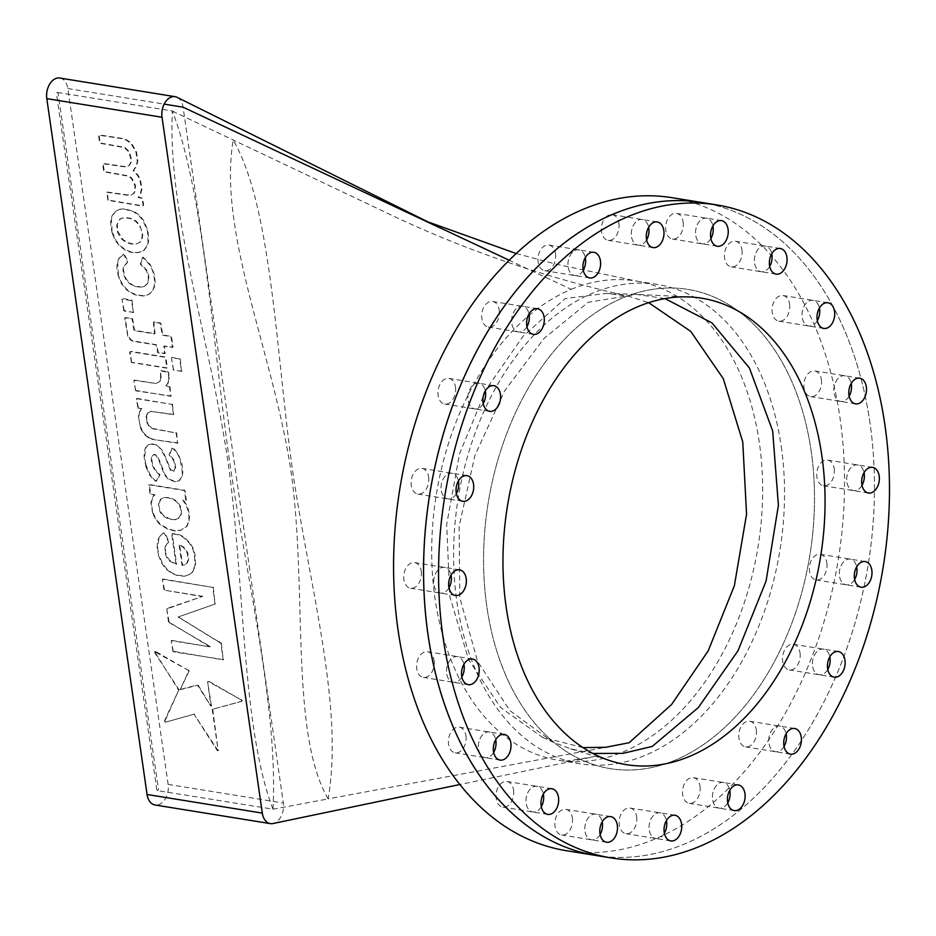<?xml version="1.0" encoding="UTF-8"?>
<svg xmlns="http://www.w3.org/2000/svg" width="936" height="936" viewBox="0 0 936 936"><rect width="100%" height="100%" fill="white"/><g stroke="black" fill="none" stroke-linecap="round" stroke-linejoin="round"><path stroke-width="0.7" stroke-dasharray="4.68 3.51" d="M646.624 239.885A12.999 8.728 -80.8 0 1 638.083 245.173A12.999 8.728 -80.8 0 1 631.472 236.504A12.999 8.728 -80.8 0 1 642.236 219.515A12.999 8.728 -80.8 0 1 648.671 227.226A12.999 8.728 -80.8 0 0 642.236 219.515A12.999 8.728 -80.8 0 0 631.472 236.504A12.999 8.728 -80.8 0 0 638.083 245.173A12.999 8.728 -80.8 0 0 646.624 239.885M483.222 403.627A12.999 8.728 -80.8 0 1 474.681 408.915A12.999 8.728 -80.8 0 1 468.07 400.245A12.999 8.728 -80.8 0 1 478.834 383.257A12.999 8.728 -80.8 0 1 485.269 390.967A12.999 8.728 -80.8 0 0 478.834 383.257A12.999 8.728 -80.8 0 0 468.07 400.245A12.999 8.728 -80.8 0 0 474.681 408.915A12.999 8.728 -80.8 0 0 483.222 403.627M827.775 669.474A12.999 8.728 -80.8 0 1 819.234 674.762A12.999 8.728 -80.8 0 1 812.623 666.093A12.999 8.728 -80.8 0 1 823.387 649.104A12.999 8.728 -80.8 0 1 829.822 656.815A12.999 8.728 -80.8 0 0 823.387 649.104A12.999 8.728 -80.8 0 0 812.623 666.093A12.999 8.728 -80.8 0 0 819.234 674.762A12.999 8.728 -80.8 0 0 827.775 669.474M817.339 320.72A12.999 8.728 -80.8 0 1 808.809 326.009A12.999 8.728 -80.8 0 1 802.199 317.339A12.999 8.728 -80.8 0 1 812.951 300.351A12.999 8.728 -80.8 0 1 819.386 308.061A12.999 8.728 -80.8 0 0 812.951 300.351A12.999 8.728 -80.8 0 0 802.199 317.339A12.999 8.728 -80.8 0 0 808.809 326.009A12.999 8.728 -80.8 0 0 817.339 320.72M664.373 833.215A12.999 8.728 -80.8 0 1 655.832 838.504A12.999 8.728 -80.8 0 1 649.233 829.834A12.999 8.728 -80.8 0 1 659.985 812.857A12.999 8.728 -80.8 0 1 666.42 820.556A12.999 8.728 -80.8 0 0 659.985 812.857A12.999 8.728 -80.8 0 0 649.233 829.834A12.999 8.728 -80.8 0 0 655.832 838.504A12.999 8.728 -80.8 0 0 664.373 833.215M600.128 834.538A12.999 8.728 -80.8 0 1 591.587 839.826A12.999 8.728 -80.8 0 1 584.977 831.156A12.999 8.728 -80.8 0 1 595.741 814.168A12.999 8.728 -80.8 0 1 602.176 821.866A12.999 8.728 -80.8 0 0 596.033 814.226A12.999 8.728 -80.8 0 0 595.741 814.168A12.999 8.728 -80.8 0 0 584.977 831.156A12.999 8.728 -80.8 0 0 591.295 839.767A12.999 8.728 -80.8 0 0 591.587 839.826A12.999 8.728 -80.8 0 0 600.128 834.538M541.3 806.68A12.999 8.728 -80.8 0 1 532.771 811.968A12.999 8.728 -80.8 0 1 526.161 803.299A12.999 8.728 -80.8 0 1 536.913 786.31A12.999 8.728 -80.8 0 1 543.348 794.02A12.999 8.728 -80.8 0 0 536.913 786.31A12.999 8.728 -80.8 0 0 526.161 803.299A12.999 8.728 -80.8 0 0 532.771 811.968A12.999 8.728 -80.8 0 0 541.3 806.68M493.658 752.38A12.999 8.728 -80.8 0 1 485.117 757.669A12.999 8.728 -80.8 0 1 478.507 748.999A12.999 8.728 -80.8 0 1 489.259 732.01A12.999 8.728 -80.8 0 1 495.706 739.721A12.999 8.728 -80.8 0 0 489.259 732.01A12.999 8.728 -80.8 0 0 478.507 748.999A12.999 8.728 -80.8 0 0 485.117 757.669A12.999 8.728 -80.8 0 0 493.658 752.38M583.245 270.235A12.999 8.728 -80.8 0 1 574.704 275.523A12.999 8.728 -80.8 0 1 568.105 266.854A12.999 8.728 -80.8 0 1 578.857 249.865A12.999 8.728 -80.8 0 1 585.293 257.575A12.999 8.728 -80.8 0 0 578.857 249.865A12.999 8.728 -80.8 0 0 568.105 266.854A12.999 8.728 -80.8 0 0 574.704 275.523A12.999 8.728 -80.8 0 0 583.245 270.235M526.945 326.664A12.999 8.728 -80.8 0 1 518.404 331.952A12.999 8.728 -80.8 0 1 511.793 323.283A12.999 8.728 -80.8 0 1 522.545 306.294A12.999 8.728 -80.8 0 1 528.992 313.993A12.999 8.728 -80.8 0 0 522.545 306.294A12.999 8.728 -80.8 0 0 511.793 323.283A12.999 8.728 -80.8 0 0 518.404 331.952A12.999 8.728 -80.8 0 0 526.945 326.664M849.151 396.139A12.999 8.728 -80.8 0 1 840.61 401.427A12.999 8.728 -80.8 0 1 833.999 392.757A12.999 8.728 -80.8 0 1 844.752 375.781A12.999 8.728 -80.8 0 1 851.198 383.479A12.999 8.728 -80.8 0 0 844.752 375.781A12.999 8.728 -80.8 0 0 833.999 392.757A12.999 8.728 -80.8 0 0 840.61 401.427A12.999 8.728 -80.8 0 0 849.151 396.139M784.052 746.448A12.999 8.728 -80.8 0 1 775.523 751.725A12.999 8.728 -80.8 0 1 768.912 743.055A12.999 8.728 -80.8 0 1 779.665 726.079A12.999 8.728 -80.8 0 1 786.1 733.777A12.999 8.728 -80.8 0 0 779.665 726.079A12.999 8.728 -80.8 0 0 768.912 743.055A12.999 8.728 -80.8 0 0 775.523 751.725A12.999 8.728 -80.8 0 0 784.052 746.448M861.997 485.316A12.999 8.728 -80.8 0 1 853.457 490.593A12.999 8.728 -80.8 0 1 846.846 481.923A12.999 8.728 -80.8 0 1 857.598 464.946A12.999 8.728 -80.8 0 1 864.045 472.645A12.999 8.728 -80.8 0 0 857.598 464.946A12.999 8.728 -80.8 0 0 846.846 481.923A12.999 8.728 -80.8 0 0 853.457 490.593A12.999 8.728 -80.8 0 0 861.997 485.316M769.696 266.421A12.999 8.728 -80.8 0 1 761.155 271.709A12.999 8.728 -80.8 0 1 754.545 263.039A12.999 8.728 -80.8 0 1 765.297 246.051A12.999 8.728 -80.8 0 1 771.744 253.761A12.999 8.728 -80.8 0 0 765.297 246.051A12.999 8.728 -80.8 0 0 754.545 263.039A12.999 8.728 -80.8 0 0 761.155 271.709A12.999 8.728 -80.8 0 0 769.696 266.421M854.638 579.501A12.999 8.728 -80.8 0 1 846.097 584.778A12.999 8.728 -80.8 0 1 839.487 576.108A12.999 8.728 -80.8 0 1 850.239 559.131A12.999 8.728 -80.8 0 1 856.674 566.83A12.999 8.728 -80.8 0 0 850.239 559.131A12.999 8.728 -80.8 0 0 839.487 576.108A12.999 8.728 -80.8 0 0 846.097 584.778A12.999 8.728 -80.8 0 0 854.638 579.501M727.752 802.866A12.999 8.728 -80.8 0 1 719.211 808.154A12.999 8.728 -80.8 0 1 712.6 799.484A12.999 8.728 -80.8 0 1 723.352 782.496A12.999 8.728 -80.8 0 1 729.799 790.206A12.999 8.728 -80.8 0 0 723.352 782.496A12.999 8.728 -80.8 0 0 712.6 799.484A12.999 8.728 -80.8 0 0 719.211 808.154A12.999 8.728 -80.8 0 0 727.752 802.866M461.857 676.962A12.999 8.728 -80.8 0 1 453.316 682.25A12.999 8.728 -80.8 0 1 446.706 673.581A12.999 8.728 -80.8 0 1 457.458 656.592A12.999 8.728 -80.8 0 1 463.893 664.303A12.999 8.728 -80.8 0 0 457.458 656.592A12.999 8.728 -80.8 0 0 446.706 673.581A12.999 8.728 -80.8 0 0 453.316 682.25A12.999 8.728 -80.8 0 0 461.857 676.962M448.999 587.796A12.999 8.728 -80.8 0 1 440.47 593.073A12.999 8.728 -80.8 0 1 433.859 584.415A12.999 8.728 -80.8 0 1 444.612 567.427A12.999 8.728 -80.8 0 1 451.047 575.125A12.999 8.728 -80.8 0 0 444.612 567.427A12.999 8.728 -80.8 0 0 433.859 584.415A12.999 8.728 -80.8 0 0 440.47 593.073A12.999 8.728 -80.8 0 0 448.999 587.796M456.37 493.611A12.999 8.728 -80.8 0 1 447.829 498.9A12.999 8.728 -80.8 0 1 441.219 490.23A12.999 8.728 -80.8 0 1 451.971 473.242A12.999 8.728 -80.8 0 1 458.418 480.94A12.999 8.728 -80.8 0 0 451.971 473.242A12.999 8.728 -80.8 0 0 441.219 490.23A12.999 8.728 -80.8 0 0 447.829 498.9A12.999 8.728 -80.8 0 0 456.37 493.611M710.869 238.575A12.999 8.728 -80.8 0 1 702.328 243.851A12.999 8.728 -80.8 0 1 695.717 235.182A12.999 8.728 -80.8 0 1 706.481 218.205A12.999 8.728 -80.8 0 1 712.916 225.904A12.999 8.728 -80.8 0 0 706.774 218.252A12.999 8.728 -80.8 0 0 706.481 218.205A12.999 8.728 -80.8 0 0 695.717 235.182A12.999 8.728 -80.8 0 0 702.035 243.793A12.999 8.728 -80.8 0 0 702.328 243.851A12.999 8.728 -80.8 0 0 710.869 238.575M592.991 753.468L570.609 748.87L552.72 742.014L509.898 710.611L477.606 661.424L459.81 597.648L459.12 526.266L474.95 455.352L504.562 390.944L543.98 338.493L588.206 302.281L636.503 294.407L664.958 298.584M582.988 747.595L542.342 737.252L500.678 707.569L468.608 659.716L449.748 596.29L446.683 524.464L459.576 453.667L486.182 389.364L522.908 336.422L565.18 298.561L606.598 293.389L629.05 296.361L648.66 302.679M328.15 798.876C289.598 733.052 307.57 588.779 291.037 471.685C273.862 354.896 217.398 231.999 233.216 140.131C271.768 205.955 276.085 353.831 292.617 470.925C309.781 587.726 343.968 707.019 328.15 798.876L605.615 747.314M272.984 809.172C241.312 726.722 244.706 578.179 227.916 461.495C211.08 344.822 167.041 211.29 172.388 111.103C204.06 193.553 212.718 344.038 229.495 460.734C246.344 577.395 278.331 708.985 272.984 809.172L157.412 790.616A1.182 0.796 -80.8 0 1 156.803 789.82L56.534 93.974A1.182 0.796 -80.8 0 1 58.114 93.226L158.383 789.071A1.182 0.796 -80.8 0 1 157.412 790.616M870.012 423.177A330.747 222.066 99.2 0 0 701.778 202.492A330.747 222.066 -80.8 0 1 709.441 203.943A330.747 222.066 -80.8 0 1 870.012 423.177A330.747 222.066 -80.8 0 1 596.29 855.527A330.747 222.066 99.2 0 0 870.012 423.177M811.219 451.327A242.752 162.981 99.2 0 0 687.749 289.376A242.752 162.981 99.2 0 0 486.849 606.692A242.752 162.981 99.2 0 0 610.319 768.655A242.752 162.981 99.2 0 0 811.219 451.327A242.752 162.981 -80.8 0 1 610.319 768.655A242.752 162.981 -80.8 0 1 604.703 767.59A242.752 162.981 -80.8 0 1 486.849 606.692A242.752 162.981 -80.8 0 1 687.749 289.376A242.752 162.981 -80.8 0 1 693.365 290.429A242.752 162.981 -80.8 0 1 811.219 451.327M571.229 289.353A242.752 162.981 -80.8 0 1 635.895 280.999A242.752 162.981 -80.8 0 1 637.849 281.326A242.752 162.981 -80.8 0 1 759.365 442.95A242.752 162.981 -80.8 0 1 623.142 751.912A242.752 162.981 -80.8 0 1 565.695 761.19A242.752 162.981 -80.8 0 1 558.464 760.278A242.752 162.981 -80.8 0 1 434.994 598.315A242.752 162.981 -80.8 0 1 571.229 289.353L509.149 260.22M177.15 97.344A15.748 10.577 -80.8 0 1 183.07 107.172L283.351 803.018A15.748 10.577 -80.8 0 1 273.031 823.528M107.932 200.292L106.727 192.266L129.952 195.601L133.497 193.658L134.854 190.558L134.948 185.784L131.461 178.554L128.407 176.19L103.779 171.791L102.621 163.695L126.114 167.076L128.981 165.59L130.513 162.829L130.981 159.167L128.56 151.655L124.289 147.619L99.661 143.22L98.502 135.123L121.703 138.633L126.477 140.283L130.935 143.5L135.942 151.995L137.299 161.401L135.954 166.655L133.123 170.563L137.65 175.547L140.061 180.566L141.348 189.528L140.084 194.735L138.118 197.496L141.979 198.374L143.138 205.101L142.529 206.166L107.932 200.292M127.752 336.188L124.663 317.842L132.105 318.813L133.977 330.572L154.534 333.895L153.364 322.019L160.313 323.376L162.185 335.111L170.995 336.761L172.528 347.42L163.8 346.25L164.677 353.656L157.798 352.79L156.136 344.986L133.064 341.254L130.455 339.967L127.752 336.188M135.544 390.616L133.836 380.332L156.008 383.491L159.623 381.584L160.664 378.121L160.372 370.867L168.281 372.399L168.726 378.05L168 382.801L165.754 386.077L169.474 386.919L170.82 396.302L135.088 390.335M112.203 233.345L110.647 224.968L110.857 219.656L112.016 215.83L115.444 211.349L119.317 209.488L124.289 209.056L133.883 211.922L138.388 215.116L142.927 220.358L147.467 230.888L148.052 241.769L146.706 246.379L143.5 250.52L139.686 252.264L135.112 252.872L129.928 252.018L125.108 250.017L119.937 246.25L115.608 241.043L112.203 233.345L111.384 219.41L112.531 215.572L115.97 211.103L119.843 209.231L124.804 208.798L134.41 211.665L138.914 214.87L143.454 220.112L147.993 230.63L148.578 241.523L147.233 246.133L144.027 250.275L140.213 252.006L135.638 252.615L130.455 251.772L125.635 249.76L120.463 246.004L116.134 240.786L112.729 233.087M118.591 277.068L116.93 268.632L117.117 262.911L118.907 258.371L123.587 254.276L127.635 261.963L123.447 266.608L122.99 270.223L123.681 274.973L125.857 279.525L129.519 283.596L133.544 286.1L141.184 287.387L144.425 286.287L147.081 283.748L148.368 279.677L148.145 275.523L146.344 270.481L140.26 264.034L142.518 257.306L149.783 264.876L152.065 269.369L153.89 274.856L154.639 282.473L153.902 287.212L151.573 291.974L148.075 294.77L143.407 296.01L136.153 295.179L131.157 293.097L126.278 289.622L121.54 283.795L119.305 279.267L119.118 276.81L118.591 277.068M146.063 467.216L144.074 456.955L144.284 451.643L145.466 447.724L147.935 444.857L151.398 444.085L156.487 445.29L159.389 447.49L165.017 456.592L170.34 470.164L173.593 471.51L175.149 467.965L174.505 463.542L173.289 460.009L169.006 454.873L171.814 448.321L173.043 448.519L177.735 454.229L180.04 459.108L182.344 472.306L181.561 477.149L178.753 481.022L175.406 481.806L168.433 479.419L164.502 474.973L158.781 460.161L155.739 455.107L153.165 454.697L151.503 456.862L151.281 459.787L151.96 464.478L154.58 469.895L159.459 474.95L156.101 481.303L154.288 480.472L149.713 475.184L146.063 467.216M59.834 78.051A15.748 10.577 -80.8 0 1 67.848 88.557L168.117 784.403A15.748 10.577 -80.8 0 1 155.084 804.995M165.04 721.902L164.56 720.65L178.671 690.171L154.615 651.655L188.171 670.246L188.604 671.287L180.145 689.692L197.601 685.316L210.939 706.224L207.558 681.513L208.529 681.665L241.125 699.847L241.897 700.807L241.383 701.45L212.203 709.371L218.158 750.695L217.269 750.555L194.044 714.262L165.391 722.206L164.701 721.609M158.71 556.113L157.084 547.326L157.377 542.599L158.453 538.551L160.664 535.146L163.098 533.134L164.42 533.345L168.679 542.248L166.397 544.038L165.052 546.729L165.017 552.86L166.62 557.306L169.545 560.945L176.097 564.49L171.651 533.695L178.682 534.877L182.473 536.667L189.306 542.962L192.524 548.332L194.407 554.393L195.027 565.379L192.032 572.493L189.072 574.704L184.439 576.26L176.752 575.418L171.51 573.16L166.549 569.521L162.033 563.811L158.71 556.113L157.611 547.08L158.98 538.294L161.191 534.889L163.624 532.876L164.947 533.087L169.205 541.991L166.924 543.793L165.578 546.484L165.543 552.614L167.146 557.049L170.071 560.687L176.623 564.232L172.177 533.438L179.209 534.62L183 536.41L189.832 542.704L193.05 548.087L194.934 554.135L195.554 565.122L192.559 572.235L189.599 574.447L184.965 576.014L177.278 575.172L172.037 572.914L167.076 569.264L162.56 563.554L159.225 555.867M152.72 513.525L150.907 502.866L152.217 497.718L154.417 495.074L150.088 494.372L148.894 484.813L184.404 490.546L185.819 500.35L182.742 500.105L186.007 504.96L188.101 510.6L189.002 516.812L188.464 522.148L186.322 526.675L180.426 530.466L175.009 531.005L167.953 529.355L159.857 524.488L156.183 520.346L152.72 513.525L151.433 502.609L152.744 497.472L154.943 494.816L150.614 494.114L149.421 484.555L184.93 490.288L186.346 500.105L183.257 499.859L186.533 504.715L188.627 510.342L189.528 516.567L188.99 521.902L186.849 526.418L180.952 530.221L175.535 530.747L168.48 529.097L160.384 524.242L156.71 520.1L153.247 513.279M140.494 427.693L138.434 416.45L139.452 411.957L141.394 408.88L137.826 408.049L136.481 398.666L171.99 404.399L173.464 414.636L150.953 411.419L147.514 413.08L146.168 416.403L146.847 422.417L148.847 426.02L152.463 428.735L176.108 432.97L177.583 443.208L152.72 439.44L148.625 437.826L145.255 435.322L141.547 430.431L139.452 424.967M172.961 651.491L171.183 640.645L209.839 646.823L168.445 621.761L166.772 608.938L202.27 596.536L164.069 590.136L162.314 579.232L212.8 587.387L215.023 604.083L178.156 616.988L220.837 643.243L223.236 659.88L172.704 651.163M131.508 362.478L129.589 352.03L130.572 351.679L164.537 357.189L165.485 358.02L166.76 368.152L131.508 362.478M123.856 310.752L121.972 299.157L131.602 300.713L133.31 312.554L123.599 310.436M173.464 370.094L171.417 357.657L179.712 359.003L181.49 371.37L172.984 369.802M172.388 111.103L393.12 215.947C467.813 251.105 546.46 277.91 629.05 296.361M233.216 140.131L233.86 140.119M165.227 721.352L164.56 720.65M165.087 720.404L165.286 719.456M165.812 719.211L178.671 690.171M179.197 689.914L154.791 652.86M155.317 652.614L154.615 651.655M155.142 651.409L155.821 652.123M156.347 651.865L188.171 670.246M188.698 669.989L188.604 671.287M189.13 671.03L180.145 689.692M181.49 689.153L196.665 685.164M198.128 685.07L210.939 706.224M211.466 705.966L207.558 681.513M209.056 681.42L241.125 699.847M241.652 699.601L241.897 700.807M242.424 700.549L241.383 701.45M241.897 701.193L212.203 709.371M212.729 709.114L218.158 750.695M218.685 750.45L217.269 750.555M217.796 750.309L194.044 714.262M194.571 714.004L193.331 714.507M193.857 714.25L165.391 722.206M180.437 545.185L184.064 547.314L187.762 552.813L188.709 559.283L187.305 563.133L184.661 564.946L182.59 565.157L179.689 545.056L183.538 547.56L187.235 553.059L188.183 559.529L186.779 563.378L184.135 565.204L182.064 565.414L179.162 545.302L180.437 545.185M158.886 503.58L161.191 498.794L164.046 497.531L168.831 497.519L173.441 499.063L176.998 501.415L180.133 505.615L181.502 510.225L181.385 514.156L178.718 518.333L175.523 519.48L169.861 519L162.583 514.613L160.477 511.477L158.359 503.825L160.664 499.04L163.519 497.776L168.304 497.776L172.914 499.321L176.471 501.661L179.607 505.873L180.976 510.483L180.859 514.414L178.191 518.591L174.997 519.737L169.334 519.246L165.614 517.608L162.057 514.858L159.951 511.735L158.359 503.825M145.747 464.385L144.6 456.698L145.993 447.466L148.461 444.612L151.924 443.828L157.014 445.033L162.841 450.906L170.867 469.907L174.119 471.264L175.675 467.707L175.032 463.285L173.815 459.763L169.533 454.615L172.341 448.063L173.569 448.262L178.261 453.983L182.017 463.999L182.871 472.048L182.087 476.892L179.279 480.776L175.933 481.549L168.96 479.162L165.029 474.716L159.296 459.915L156.265 454.861L153.691 454.44L152.03 456.604L151.808 459.529L152.486 464.221L155.107 469.65L159.986 474.692L156.628 481.057L154.814 480.215L150.24 474.938L145.747 464.385L145.22 464.642M139.979 424.722L138.434 416.45M138.961 416.204L139.452 411.957M139.979 411.711L141.394 408.88M141.921 408.623L137.826 408.049M138.352 407.792L136.481 398.666M137.007 398.408L171.99 404.399M172.516 404.153L173.464 414.636M173.991 414.379L150.953 411.419M151.48 411.161L147.514 413.08M148.04 412.823L146.168 416.403M146.695 416.146L146.847 422.417M147.373 422.159L148.847 426.02M149.374 425.775L152.463 428.735M152.989 428.489L176.108 432.97M176.635 432.724L177.583 443.208M178.109 442.962L152.72 439.44M153.247 439.183L148.625 437.826M149.152 437.58L145.255 435.322M145.782 435.076L141.547 430.431M142.073 430.174L141.02 427.448M118.404 274.622L117.643 262.665L119.434 258.125L124.114 254.019L128.162 261.717L123.973 266.351L123.517 269.966L124.207 274.728L126.383 279.267L130.046 283.339L134.07 285.854L141.71 287.13L144.951 286.03L147.607 283.503L148.894 279.431L148.672 275.278L146.87 270.223L140.774 263.788L143.044 257.061L150.31 264.619L154.417 274.599L155.165 282.227L154.428 286.954L152.1 291.728L148.602 294.524L143.933 295.753L136.679 294.934L131.683 292.839L126.805 289.376L122.066 283.538L117.877 274.868M119.445 220.054L120.756 218.544L125.19 217.444L131.157 218.392L136.258 221.165L139.675 224.956L142.728 234.035L142.342 238.61L139.979 242.377L136.948 243.676L132.023 243.863L126.547 242.003L122.838 239.44L117.959 231.648L117.234 224.862L118.135 221.575L120.229 218.79L124.663 217.69L130.631 218.65L135.732 221.422L139.148 225.213L141.055 229.098L142.202 234.292L141.816 238.867L139.452 242.635L136.422 243.922L131.496 244.12L126.021 242.26L122.312 239.698L119.644 236.434L117.433 231.894L116.707 225.12L118.919 220.311M173.23 650.918L171.183 640.645M171.709 640.399L209.839 646.823M210.366 646.577L207.722 645.606M208.248 645.349L169.416 622.721M169.942 622.463L168.445 621.761M168.971 621.504L166.772 608.938M167.298 608.681L168.281 608.107M168.808 607.85L202.27 596.536M202.796 596.29L164.069 590.136M164.596 589.891L162.314 579.232M162.841 578.986L212.8 587.387M213.326 587.141L215.023 604.083M215.549 603.837L178.156 616.988M178.682 616.742L178.226 617.421M178.753 617.163L218.497 641.64M219.024 641.382L220.837 643.243M221.364 642.985L223.236 659.88M223.762 659.634L173.219 651.807M135.615 390.078L133.836 380.332M134.363 380.075L156.008 383.491M156.534 383.245L159.623 381.584M160.15 381.326L160.664 378.121M161.191 377.863L160.372 370.867M160.898 370.621L166.62 371.639M167.146 371.381L168.281 372.399M168.808 372.154L168.726 378.05M169.252 377.805L168 382.801M168.527 382.543L165.754 386.077M166.28 385.819L169.474 386.919M170.001 386.662L170.82 396.302M171.346 396.045L136.001 390.885M131.59 361.951L130.116 351.784L131.099 351.433L165.064 356.932L166.011 357.763L167.287 367.906L131.063 362.197M127.67 334.421L125.19 317.585L132.631 318.568L134.503 330.326L155.06 333.649L153.89 321.762L160.84 323.119L162.712 334.854L171.522 336.515L173.055 347.174L164.326 345.992L165.204 353.399L158.324 352.533L156.663 344.74L133.591 340.996L130.97 339.709L127.144 334.678M124.125 310.179L121.972 299.157M123.47 298.549L130.478 300.023M131.005 299.766L131.602 300.713M132.128 300.456L133.31 312.554M133.836 312.308L124.125 311.08M108.178 199.696L107.254 192.009L130.478 195.343L134.012 193.413L135.381 190.312L135.474 185.527L131.988 178.296L128.934 175.933L104.305 171.545L103.147 163.437L126.641 166.819L129.507 165.333L131.04 162.583L131.508 158.921L129.086 151.398L124.816 147.362L100.187 142.974L99.029 134.866L122.218 138.388L127.003 140.026L131.461 143.243L136.469 151.749L137.826 161.144L136.481 166.409L133.649 170.317L138.177 175.301L140.587 180.32L141.874 189.271L140.611 194.489L138.645 197.25L142.506 198.116L143.664 204.844L143.056 205.92L107.652 199.953M173.511 369.545L171.417 357.657M171.943 357.412L179.712 359.003M180.239 358.745L181.49 371.37M182.017 371.112L173.932 370.387M455.481 387.094A12.999 8.728 -80.8 0 1 444.729 404.071A12.999 8.728 -80.8 0 1 438.118 395.401A12.999 8.728 -80.8 0 1 448.87 378.425A12.999 8.728 -80.8 0 1 455.481 387.094M800.034 652.93A12.999 8.728 -80.8 0 1 789.282 669.919A12.999 8.728 -80.8 0 1 782.672 661.249A12.999 8.728 -80.8 0 1 793.424 644.272A12.999 8.728 -80.8 0 1 800.034 652.93M789.598 304.177A12.999 8.728 -80.8 0 1 778.846 321.165A12.999 8.728 -80.8 0 1 772.235 312.495A12.999 8.728 -80.8 0 1 782.987 295.507A12.999 8.728 -80.8 0 1 789.598 304.177M618.883 223.341A12.999 8.728 -80.8 0 1 608.131 240.33A12.999 8.728 -80.8 0 1 601.52 231.66A12.999 8.728 -80.8 0 1 612.273 214.672A12.999 8.728 -80.8 0 1 618.883 223.341M499.204 310.12A12.999 8.728 -80.8 0 1 488.452 327.109A12.999 8.728 -80.8 0 1 481.841 318.439A12.999 8.728 -80.8 0 1 492.593 301.45A12.999 8.728 -80.8 0 1 499.204 310.12M555.504 253.703A12.999 8.728 -80.8 0 1 544.752 270.679A12.999 8.728 -80.8 0 1 538.141 262.01A12.999 8.728 -80.8 0 1 548.894 245.033A12.999 8.728 -80.8 0 1 555.504 253.703M428.618 477.067A12.999 8.728 -80.8 0 1 417.865 494.056A12.999 8.728 -80.8 0 1 411.255 485.386A12.999 8.728 -80.8 0 1 422.019 468.398A12.999 8.728 -80.8 0 1 428.618 477.067M821.398 379.606A12.999 8.728 -80.8 0 1 810.646 396.595A12.999 8.728 -80.8 0 1 804.036 387.925A12.999 8.728 -80.8 0 1 814.8 370.937A12.999 8.728 -80.8 0 1 821.398 379.606M421.258 571.252A12.999 8.728 -80.8 0 1 410.506 588.241A12.999 8.728 -80.8 0 1 403.896 579.571A12.999 8.728 -80.8 0 1 414.648 562.583A12.999 8.728 -80.8 0 1 421.258 571.252M756.311 729.904A12.999 8.728 -80.8 0 1 745.559 746.893A12.999 8.728 -80.8 0 1 738.949 738.223A12.999 8.728 -80.8 0 1 749.701 721.235A12.999 8.728 -80.8 0 1 756.311 729.904M434.105 660.418A12.999 8.728 -80.8 0 1 423.353 677.407A12.999 8.728 -80.8 0 1 416.742 668.737A12.999 8.728 -80.8 0 1 427.495 651.748A12.999 8.728 -80.8 0 1 434.105 660.418M826.886 562.957A12.999 8.728 -80.8 0 1 816.133 579.946A12.999 8.728 -80.8 0 1 809.523 571.276A12.999 8.728 -80.8 0 1 820.275 554.288A12.999 8.728 -80.8 0 1 826.886 562.957M465.917 735.848A12.999 8.728 -80.8 0 1 455.153 752.825A12.999 8.728 -80.8 0 1 448.555 744.167A12.999 8.728 -80.8 0 1 459.307 727.178A12.999 8.728 -80.8 0 1 465.917 735.848M834.257 468.772A12.999 8.728 -80.8 0 1 823.505 485.761A12.999 8.728 -80.8 0 1 816.894 477.091A12.999 8.728 -80.8 0 1 827.646 460.102A12.999 8.728 -80.8 0 1 834.257 468.772M513.56 790.136A12.999 8.728 -80.8 0 1 502.807 807.125A12.999 8.728 -80.8 0 1 496.197 798.455A12.999 8.728 -80.8 0 1 506.949 781.466A12.999 8.728 -80.8 0 1 513.56 790.136M741.955 249.889A12.999 8.728 -80.8 0 1 731.203 266.865A12.999 8.728 -80.8 0 1 724.593 258.196A12.999 8.728 -80.8 0 1 735.345 241.219A12.999 8.728 -80.8 0 1 741.955 249.889M572.387 817.994A12.999 8.728 -80.8 0 1 561.635 834.982A12.999 8.728 -80.8 0 1 561.331 834.924A12.999 8.728 -80.8 0 1 555.025 826.312A12.999 8.728 -80.8 0 1 565.777 809.324A12.999 8.728 -80.8 0 1 566.081 809.383A12.999 8.728 -80.8 0 1 572.387 817.994M683.128 222.031A12.999 8.728 -80.8 0 1 672.376 239.019A12.999 8.728 -80.8 0 1 672.071 238.961A12.999 8.728 -80.8 0 1 665.765 230.35A12.999 8.728 -80.8 0 1 676.517 213.361A12.999 8.728 -80.8 0 1 676.822 213.42A12.999 8.728 -80.8 0 1 683.128 222.031M636.632 816.683A12.999 8.728 -80.8 0 1 625.88 833.672A12.999 8.728 -80.8 0 1 619.269 825.002A12.999 8.728 -80.8 0 1 630.022 808.014A12.999 8.728 -80.8 0 1 636.632 816.683M700.011 786.322A12.999 8.728 -80.8 0 1 689.259 803.31A12.999 8.728 -80.8 0 1 682.648 794.641A12.999 8.728 -80.8 0 1 693.4 777.652A12.999 8.728 -80.8 0 1 700.011 786.322M781.256 446.495A242.752 162.981 -80.8 0 1 580.367 763.811A242.752 162.981 -80.8 0 1 574.739 762.746A242.752 162.981 -80.8 0 1 456.885 601.848A242.752 162.981 -80.8 0 1 657.786 284.532A242.752 162.981 -80.8 0 1 663.402 285.597A242.752 162.981 -80.8 0 1 781.256 446.495M671.814 197.66A330.747 222.066 -80.8 0 1 679.477 199.099A330.747 222.066 -80.8 0 1 840.06 418.334A330.747 222.066 -80.8 0 1 566.327 850.684M427.05 221.563L433.274 224.605M168.117 784.403L283.351 803.018M67.848 88.557L164.151 104.118M653.071 247.584L608.131 240.33M489.668 411.337L444.729 404.071M834.222 677.184L789.282 669.919M823.785 328.431L778.846 321.165M670.819 840.926L625.88 833.672M606.575 842.236L561.635 834.982M547.747 814.39L502.807 807.125M500.093 760.09L455.153 752.825M589.692 277.945L544.752 270.679M533.38 334.363L488.452 327.109M855.586 403.849L810.646 396.595M790.499 754.147L745.559 746.893M868.444 493.015L823.505 485.761M776.143 274.131L731.203 266.865M861.073 587.2L816.133 579.946M734.198 810.576L689.259 803.31M468.292 684.661L423.353 677.407M455.446 595.495L410.506 588.241M462.805 501.31L417.865 494.056M717.315 246.273L672.376 239.019M570.609 748.87L612.6 761.495M542.342 737.252L552.72 742.014M272.797 809.23L327.939 798.946M657.786 284.532L635.895 280.999M565.695 761.19L593.927 756.721L459.915 784.508M516.134 253.516L557.095 264.397L637.849 281.326M580.367 763.811L558.464 760.278M57.505 92.442L172.797 111.045M606.598 293.389L636.503 294.407M639.183 294.512L689.633 296.958M721.457 220.615L676.517 213.361M466.947 475.663L422.019 468.398M459.588 569.848L414.648 562.583M472.434 659.014L427.495 651.748M738.34 784.918L693.4 777.652M865.215 561.541L820.275 554.288M780.285 248.473L735.345 241.219M872.586 467.368L827.646 460.102M794.641 728.489L749.701 721.235M859.739 378.191L814.8 370.937M537.533 308.716L492.593 301.45M593.833 252.287L548.894 245.033M504.247 734.432L459.307 727.178M551.889 788.732L506.949 781.466M610.717 816.59L565.777 809.324M674.961 815.268L630.022 808.014M827.927 302.773L782.987 295.507M838.363 651.526L793.424 644.272M493.81 385.679L448.87 378.425M657.212 221.937L612.273 214.672"/><path stroke-width="1.4" d="M648.835 228.185A12.999 8.728 -80.8 0 1 646.624 239.885A12.999 8.728 -80.8 0 0 648.835 228.185A12.999 8.728 -80.8 0 0 648.671 227.226A12.999 8.728 -80.8 0 1 648.835 228.185M646.46 238.914A12.999 8.728 99.2 0 0 653.071 247.584A12.999 8.728 99.2 0 0 663.823 230.607A12.999 8.728 99.2 0 0 657.212 221.937A12.999 8.728 99.2 0 0 646.46 238.914M485.433 391.927A12.999 8.728 -80.8 0 1 483.222 403.627A12.999 8.728 -80.8 0 0 485.433 391.927A12.999 8.728 -80.8 0 0 485.269 390.967A12.999 8.728 -80.8 0 1 485.433 391.927M483.058 402.667A12.999 8.728 99.2 0 0 489.668 411.337A12.999 8.728 99.2 0 0 500.421 394.349A12.999 8.728 99.2 0 0 493.81 385.679A12.999 8.728 99.2 0 0 483.058 402.667M829.986 657.774A12.999 8.728 -80.8 0 1 827.775 669.474A12.999 8.728 -80.8 0 0 829.986 657.774A12.999 8.728 -80.8 0 0 829.822 656.815A12.999 8.728 -80.8 0 1 829.986 657.774M827.611 668.515A12.999 8.728 99.2 0 0 834.222 677.184A12.999 8.728 99.2 0 0 844.974 660.196A12.999 8.728 99.2 0 0 838.363 651.526A12.999 8.728 99.2 0 0 827.611 668.515M819.562 309.02A12.999 8.728 -80.8 0 1 817.339 320.72A12.999 8.728 -80.8 0 0 819.562 309.02A12.999 8.728 -80.8 0 0 819.386 308.061A12.999 8.728 -80.8 0 1 819.562 309.02M817.175 319.761A12.999 8.728 99.2 0 0 823.785 328.431A12.999 8.728 99.2 0 0 834.538 311.442A12.999 8.728 99.2 0 0 827.927 302.773A12.999 8.728 99.2 0 0 817.175 319.761M666.596 821.527A12.999 8.728 -80.8 0 1 664.373 833.215A12.999 8.728 -80.8 0 0 666.596 821.527A12.999 8.728 -80.8 0 0 666.42 820.556A12.999 8.728 -80.8 0 1 666.596 821.527M664.209 832.256A12.999 8.728 99.2 0 0 670.819 840.926A12.999 8.728 99.2 0 0 681.572 823.937A12.999 8.728 99.2 0 0 674.961 815.268A12.999 8.728 99.2 0 0 664.209 832.256M602.339 822.838A12.999 8.728 -80.8 0 1 600.128 834.538A12.999 8.728 -80.8 0 0 602.339 822.838A12.999 8.728 -80.8 0 0 602.176 821.866A12.999 8.728 -80.8 0 1 602.339 822.838M599.964 833.567A12.999 8.728 99.2 0 0 606.575 842.236A12.999 8.728 99.2 0 0 617.327 825.26A12.999 8.728 99.2 0 0 610.717 816.59A12.999 8.728 99.2 0 0 599.964 833.567M543.524 794.98A12.999 8.728 -80.8 0 1 541.3 806.68A12.999 8.728 -80.8 0 0 543.524 794.98A12.999 8.728 -80.8 0 0 543.348 794.02A12.999 8.728 -80.8 0 1 543.524 794.98M541.137 805.72A12.999 8.728 99.2 0 0 547.747 814.39A12.999 8.728 99.2 0 0 558.5 797.402A12.999 8.728 99.2 0 0 551.889 788.732A12.999 8.728 99.2 0 0 541.137 805.72M495.869 740.68A12.999 8.728 -80.8 0 1 493.658 752.38A12.999 8.728 -80.8 0 0 495.869 740.68A12.999 8.728 -80.8 0 0 495.706 739.721A12.999 8.728 -80.8 0 1 495.869 740.68M493.494 751.421A12.999 8.728 99.2 0 0 500.093 760.09A12.999 8.728 99.2 0 0 510.857 743.102A12.999 8.728 99.2 0 0 504.247 734.432A12.999 8.728 99.2 0 0 493.494 751.421M585.468 258.535A12.999 8.728 -80.8 0 1 583.245 270.235A12.999 8.728 -80.8 0 0 585.468 258.535A12.999 8.728 -80.8 0 0 585.293 257.575A12.999 8.728 -80.8 0 1 585.468 258.535M583.081 269.275A12.999 8.728 99.2 0 0 589.692 277.945A12.999 8.728 99.2 0 0 600.444 260.957A12.999 8.728 99.2 0 0 593.833 252.287A12.999 8.728 99.2 0 0 583.081 269.275M529.156 314.964A12.999 8.728 -80.8 0 1 526.945 326.664A12.999 8.728 -80.8 0 0 529.156 314.964A12.999 8.728 -80.8 0 0 528.992 313.993A12.999 8.728 -80.8 0 1 529.156 314.964M526.781 325.693A12.999 8.728 99.2 0 0 533.38 334.363A12.999 8.728 99.2 0 0 544.144 317.386A12.999 8.728 99.2 0 0 537.533 308.716A12.999 8.728 99.2 0 0 526.781 325.693M851.362 384.439A12.999 8.728 -80.8 0 1 849.151 396.139A12.999 8.728 -80.8 0 0 851.362 384.439A12.999 8.728 -80.8 0 0 851.198 383.479A12.999 8.728 -80.8 0 1 851.362 384.439M848.975 395.179A12.999 8.728 99.2 0 0 855.586 403.849A12.999 8.728 99.2 0 0 866.338 386.86A12.999 8.728 99.2 0 0 859.739 378.191A12.999 8.728 99.2 0 0 848.975 395.179M786.275 734.748A12.999 8.728 -80.8 0 1 784.052 746.448A12.999 8.728 -80.8 0 0 786.275 734.748A12.999 8.728 -80.8 0 0 786.1 733.777A12.999 8.728 -80.8 0 1 786.275 734.748M783.888 745.477A12.999 8.728 99.2 0 0 790.499 754.147A12.999 8.728 99.2 0 0 801.251 737.158A12.999 8.728 99.2 0 0 794.641 728.489A12.999 8.728 99.2 0 0 783.888 745.477M864.209 473.616A12.999 8.728 -80.8 0 1 861.997 485.316A12.999 8.728 -80.8 0 0 864.209 473.616A12.999 8.728 -80.8 0 0 864.045 472.645A12.999 8.728 -80.8 0 1 864.209 473.616M861.834 484.345A12.999 8.728 99.2 0 0 868.444 493.015A12.999 8.728 99.2 0 0 879.197 476.026A12.999 8.728 99.2 0 0 872.586 467.368A12.999 8.728 99.2 0 0 861.834 484.345M771.907 254.721A12.999 8.728 -80.8 0 1 769.696 266.421A12.999 8.728 -80.8 0 0 771.907 254.721A12.999 8.728 -80.8 0 0 771.744 253.761A12.999 8.728 -80.8 0 1 771.907 254.721M769.532 265.461A12.999 8.728 99.2 0 0 776.143 274.131A12.999 8.728 99.2 0 0 786.895 257.143A12.999 8.728 99.2 0 0 780.285 248.473A12.999 8.728 99.2 0 0 769.532 265.461M856.849 567.801A12.999 8.728 -80.8 0 1 854.638 579.501A12.999 8.728 -80.8 0 0 856.849 567.801A12.999 8.728 -80.8 0 0 856.674 566.83A12.999 8.728 -80.8 0 1 856.849 567.801M854.463 578.53A12.999 8.728 99.2 0 0 861.073 587.2A12.999 8.728 99.2 0 0 871.825 570.211A12.999 8.728 99.2 0 0 865.215 561.541A12.999 8.728 99.2 0 0 854.463 578.53M729.963 791.166A12.999 8.728 -80.8 0 1 727.752 802.866A12.999 8.728 -80.8 0 0 729.963 791.166A12.999 8.728 -80.8 0 0 729.799 790.206A12.999 8.728 -80.8 0 1 729.963 791.166M727.588 801.906A12.999 8.728 99.2 0 0 734.198 810.576A12.999 8.728 99.2 0 0 744.951 793.588A12.999 8.728 99.2 0 0 738.34 784.918A12.999 8.728 99.2 0 0 727.588 801.906M464.069 665.262A12.999 8.728 -80.8 0 1 461.857 676.962A12.999 8.728 -80.8 0 0 464.069 665.262A12.999 8.728 -80.8 0 0 463.893 664.303A12.999 8.728 -80.8 0 1 464.069 665.262M461.682 676.003A12.999 8.728 99.2 0 0 468.292 684.661A12.999 8.728 99.2 0 0 479.045 667.684A12.999 8.728 99.2 0 0 472.434 659.014A12.999 8.728 99.2 0 0 461.682 676.003M451.222 576.096A12.999 8.728 -80.8 0 1 448.999 587.796A12.999 8.728 -80.8 0 0 451.222 576.096A12.999 8.728 -80.8 0 0 451.047 575.125A12.999 8.728 -80.8 0 1 451.222 576.096M448.835 586.825A12.999 8.728 99.2 0 0 455.446 595.495A12.999 8.728 99.2 0 0 466.198 578.518A12.999 8.728 99.2 0 0 459.588 569.848A12.999 8.728 99.2 0 0 448.835 586.825M458.581 481.911A12.999 8.728 -80.8 0 1 456.37 493.611A12.999 8.728 -80.8 0 0 458.581 481.911A12.999 8.728 -80.8 0 0 458.418 480.94A12.999 8.728 -80.8 0 1 458.581 481.911M456.195 492.64A12.999 8.728 99.2 0 0 462.805 501.31A12.999 8.728 99.2 0 0 473.557 484.333A12.999 8.728 99.2 0 0 466.947 475.663A12.999 8.728 99.2 0 0 456.195 492.64M713.08 226.875A12.999 8.728 -80.8 0 1 710.869 238.575A12.999 8.728 -80.8 0 0 713.08 226.875A12.999 8.728 -80.8 0 0 712.916 225.904A12.999 8.728 -80.8 0 1 713.08 226.875M710.705 237.604A12.999 8.728 99.2 0 0 717.315 246.273A12.999 8.728 99.2 0 0 728.068 229.285A12.999 8.728 99.2 0 0 721.457 220.615A12.999 8.728 99.2 0 0 710.705 237.604M664.958 298.584L712.003 322.943L749.455 368.059L772.668 430.958L778.401 505.335L766.081 581.057L738.059 650.672L698.338 707.558L652.216 746.437L623.072 753.351L592.991 753.468M632.011 309.348A236.246 158.617 99.2 0 0 503.275 546.823A236.246 158.617 99.2 0 0 612.6 761.495A236.246 158.617 99.2 0 0 696.021 753.503A236.246 158.617 99.2 0 0 825.037 496.782A236.246 158.617 99.2 0 0 689.633 296.958A236.246 158.617 99.2 0 0 632.011 309.348M648.66 302.679L690.698 331.356L723.259 378.624L742.751 441.909L746.565 514.238L734.35 585.784L708.201 650.859L671.627 704.445L629.179 742.716L605.615 747.314L582.988 747.595M885 425.587A330.747 222.066 99.2 0 0 716.754 204.914A330.747 222.066 99.2 0 0 443.032 637.264A330.747 222.066 99.2 0 0 611.267 857.949A330.747 222.066 99.2 0 0 885 425.587M611.267 857.949L566.327 850.684A330.747 222.066 -80.8 0 1 558.675 849.245A330.747 222.066 -80.8 0 1 400.807 483.034A330.747 222.066 -80.8 0 1 671.814 197.66L701.778 202.492A330.747 222.066 99.2 0 0 428.056 634.854A330.747 222.066 99.2 0 0 596.29 855.527A330.747 222.066 -80.8 0 1 588.627 854.088A330.747 222.066 -80.8 0 1 430.771 487.878A330.747 222.066 -80.8 0 1 701.778 202.492L716.754 204.914M273.031 823.528A15.748 10.577 -80.8 0 1 272.984 823.54A15.748 10.577 -80.8 0 1 270.317 823.61A15.748 10.577 -80.8 0 1 262.302 813.103L162.033 117.257A15.748 10.577 -80.8 0 1 175.067 96.665A15.748 10.577 -80.8 0 1 177.15 97.344L439.791 227.776L183.07 107.172L164.151 104.118M270.317 823.61L155.084 804.995A15.748 10.577 -80.8 0 1 147.069 794.488L46.8 98.643A15.748 10.577 -80.8 0 1 59.834 78.051L175.067 96.665M433.274 224.605L509.149 260.22M147.069 794.488L262.302 813.103M46.8 98.643L162.033 117.257M459.915 784.508L272.984 823.54M427.05 221.563L516.134 253.516"/></g></svg>

